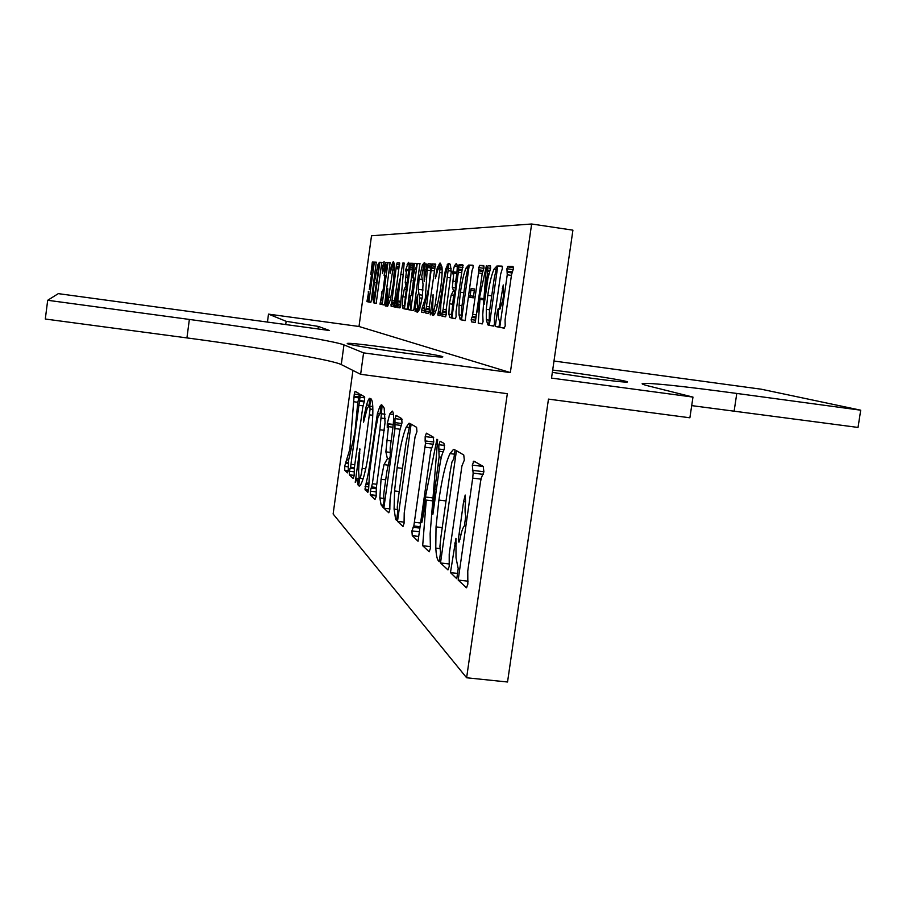 <?xml version="1.0" encoding="UTF-8"?>
<svg xmlns="http://www.w3.org/2000/svg" width="906" height="906" viewBox="0 0 906 906"><rect width="100%" height="100%" fill="white"/><g stroke="black" fill="none" stroke-linecap="round" stroke-linejoin="round"><path stroke-width="1.36" d="M359.002 326.488L510.35 372.57L363.589 352.876L343.974 344.88C334.835 341.018 262.989 329.354 189.365 319.433L47.69 300.282L58.301 293.635L329.49 330.509L318.368 326.42L286.149 321.313L268.504 314.122L359.002 326.488L371.517 235.764L531.641 223.997L572.92 230.158L551.516 378.096L692.977 397.088L689.885 417.791L548.47 399.116L507.541 682.003L466.624 677.767L333.125 513.985L352.932 370.429M552.671 370.067C582.173 373.544 631.165 381.358 627.326 382.026C624.846 382.332 613.215 381.12 592.422 378.357L552.343 372.377M692.977 397.088L648.062 385.854C643.215 384.631 641.346 383.85 642.445 383.487C650.123 382.717 681.572 386.035 736.793 393.442L860.7 410.192L761.312 389.218L553.985 361.03M860.7 410.192L858.027 427.439L691.697 405.616M368.334 291.37L368.493 301.936L366.919 301.63L368.753 291.426M368.504 301.857L366.919 301.63M369.308 289.546L371.573 274.325L371.46 280.679L369.648 289.592M372.332 262.038L373.997 262.094L370.814 274.439L372.332 262.038L373.974 262.276M373.861 302.853L372.932 299.376L374.269 299.558M374.824 292.468L373.193 292.242L374.291 282.547L377.995 264.484L379.478 262.264L373.487 302.797M372.932 299.376L373.193 292.242M384.076 261.585L384.11 267.53L382.445 273.386L382.423 267.44L384.076 261.585M381.494 293.351L381.947 291.607L381.981 293.057C381.551 297.712 381.641 300.328 382.241 300.894L381.743 304.495L379.999 304.167L381.947 293.419M381.766 304.405L379.999 304.167M382.139 304.575L387.972 262.536L390.101 262.604L384.778 303.431L384.257 304.982L382.139 304.575L384.382 304.892M387.972 262.536L390.271 262.865M385.367 306.069L387.779 288.754L387.009 306.353L386.149 303.838L385.367 306.069M387.247 304.563L386.386 304.45M391.788 302.14L396.579 264.473L397.156 262.819L399.591 262.899L394.087 305.163L393.487 306.772L391.132 306.319L391.007 304.586L391.788 302.14L394.008 302.457M396.669 267.021L398.878 267.338M396.545 266.183L399.15 266.557M397.156 262.819L399.784 263.193L397.156 262.819M400.101 307.61L397.496 307.542L397.213 305.673L400.792 274.348L402.853 263L404.167 263.046L400.452 306.081L400.101 307.61L397.122 307.157M404.155 263.193L402.853 263M403.091 274.677L400.792 274.348M400.611 301.29L398.255 300.962M400.497 304.371L397.621 303.974M404.404 308.878L409.886 269.603L409.852 265.05L410.554 263.25L413.283 263.329L407.496 307.678L406.907 309.365L404.404 308.878L407.066 309.252M410.056 267.734L412.513 268.085M409.863 266.885L412.74 267.293M409.795 297.621L410.316 295.684L410.384 297.293C409.931 302.468 410.078 305.379 410.837 306.024L410.271 310.022L408.119 309.603L410.35 297.7M410.293 309.897L408.119 309.603M410.758 310.112L417.27 263.453L419.897 263.544L413.985 308.889L413.374 310.611L410.758 310.112L413.532 310.498M417.27 263.453L420.124 263.861M426.862 264.065L424.167 281.528L424.133 266.715L424.688 262.729L425.843 265.367L426.398 263.997M426.522 267.066L424.133 266.715M426.194 269.444L424.574 269.207M424.789 279.456L424.133 279.365M422.173 307.972L425.31 298.402L427.485 265.673L428.176 263.805L431.222 263.895L428.866 287.293L424.495 305.356L424.506 310.769L423.883 312.638L421.743 312.242L421.607 310.056L422.173 307.972L424.359 308.278M422.581 307.304L424.325 307.553M424.427 301.755L425.197 301.868M425.31 298.402L426.08 298.516M427.451 270.158L430.339 270.566M427.473 267.53L430.792 268.006M427.394 266.976L431.03 267.508M428.176 263.805L431.46 264.269L428.176 263.805M437.813 269.784L435.356 278.595L437.247 268.006L439.795 263.159L439.161 267.655L437.813 269.784M442.06 268.017L439.693 267.678L440.509 263.193M440.316 263.17L441.969 266.976C442.434 271.517 441.947 278.946 440.509 289.263L436.805 308.017C435.412 312.638 434.234 315.129 433.249 315.469L433.227 315.469M432.977 315.435L433.6 310.996L435.741 311.29M433.6 310.996L435.242 304.665L440.01 269.184L442.128 269.49M440.01 269.184L439.693 267.678M441.811 314.054L443.17 309.286L449.002 263.42L450.35 264.359L451.245 271.993L446.16 309.795L446.16 314.858L445.367 316.806L442.015 316.16L441.811 314.054L446.182 314.654M445.729 316.522L441.8 315.979M445.639 316.658L442.015 316.16M449.467 263.499L448.855 263.42M451.256 268.844L448.164 268.391M451.279 271.121L448.447 270.713M445.967 311.641L442.819 311.2M451.879 318.063L458.345 272.196L458.198 266.885L459.093 264.779L462.83 264.892L456.058 311.494L456.069 316.76L455.31 318.719L451.879 318.063L455.525 318.572M458.549 270.011L461.89 270.486M458.243 269.025L462.162 269.58M459.093 264.779L463.159 265.356L459.093 264.779M472.037 270.554L465.152 320.622L461.516 319.931L469.263 265.096L472.909 265.209L473.192 267.349L472.037 270.554M473.249 265.662L469.263 265.096M465.39 320.464L461.516 319.931M485.163 291.324L487.485 273.861L487.213 267.825L488.108 265.685L490.293 265.752L490.644 267.904L487.881 278.606L484.246 304.212L485.163 291.324L486.058 291.449M487.485 273.861L488.696 274.031M487.394 271.019L489.444 271.313M487.224 269.999L489.806 270.373M482.604 271.404L478.832 270.871L478.583 269.773L483.045 270.407M476.046 316.964L472.377 316.443L478.832 270.871M478.583 269.773L479.444 265.413L483.634 265.549L484.042 267.859L482.219 273.476L475.254 322.581L471.482 321.856L471.199 319.591L472.377 316.443M489.331 325.311L497.779 265.99L502.049 266.126L502.4 268.448L500.656 274.144L494.393 318.063L494.495 323.952L493.6 326.115L489.331 325.311L493.883 325.934M497.779 265.99L502.456 266.67M497.473 311.041L498.334 308.334L498.357 317.61L499.693 321.947L498.946 327.168L495.276 326.454L497.473 311.041L498.447 311.177M498.968 326.964L495.276 326.454M345.514 463.26L349.886 449.15L354.257 394.087L355.118 391.313L359.025 393.566L359.127 397.315L357.813 402.173L354.892 432.547L348.516 460.61L348.244 470.089L347.474 472.853L344.767 470.327L344.71 466.42L345.514 463.26L348.221 463.589M346.058 462.445L348.278 462.728M348.617 454.291L349.727 454.427M349.886 449.15L350.996 449.285M353.997 401.777L357.802 402.275M354.155 397.27L359.036 397.904M354.076 396.262L359.184 396.93M367.19 408.504L363.555 422.207L363.634 418.108L366.545 404.971C367.847 400.554 368.957 398.312 369.875 398.232L369.048 405.729L367.19 408.504M372.762 406.534L369.727 406.137L370.769 398.64C371.856 399.263 372.525 401.902 372.774 406.567C373.17 414.982 372.173 427.87 369.773 445.231C367.961 458.164 366.047 468.334 364.008 475.775C362.207 482.094 360.667 485.525 359.388 486.046L358.697 485.695L359.795 485.831M358.697 485.695L359.716 478.311L363.136 478.719M359.716 478.311C360.441 478.153 361.256 474.857 362.151 468.413L370.09 409.048L372.853 409.41M370.09 409.048L369.727 406.137M370.316 491.177L372.366 483.736L379.874 429.761L382.162 405.231L384.167 408.051L385.05 422.581L376.364 487.405L376.126 496.715L374.959 499.546L370.497 495.22L370.316 491.177L376.035 491.867M376.273 495.423L370.214 494.699M376.228 495.91L370.497 495.22M385.107 414.223L380.984 413.691M385.197 418.595L381.279 418.096M376.364 487.473L371.8 486.918M383.85 508.153L394.971 428.572L394.982 418.64L396.115 415.412L401.698 418.595L401.992 422.672L399.648 431.018L390.022 499.885L389.795 509.829L388.81 512.796L383.85 508.153L389.92 508.878M395.344 424.699L401.392 425.469M394.959 422.626L401.868 423.51M415.073 436.783L404.235 512.887L404.053 523.408L403 526.499L397.496 521.358L411.131 424.121L416.59 427.326L416.941 431.652L415.073 436.783M404.212 522.15L397.496 521.358M422.683 545.718L426.25 500.101L421.856 522.456L425.446 497.02L436.93 439.251L437.655 439.682L430.135 533.736L430.395 548.277L429.195 551.799L422.683 545.718L430.577 546.635M426.25 500.101L432.762 500.882M425.446 497.02L433 497.938M439.421 560.361L437.983 560.202C436.896 558.255 436.16 554.223 435.775 548.107L439.863 548.572M442.241 527.632L436.035 526.896L438.9 500.089C442.094 477.836 445.809 462.354 450.044 453.612L453.385 449.501L455.084 449.908L453.827 458.764L451.969 461.947L450.089 472.264L440.973 536.59L439.931 546.307L440.52 552.637L439.229 561.731L437.983 560.202M435.775 548.107L436.035 526.896M459.976 539.602L458.345 539.421L463.589 501.652L465.186 495.05L465.559 501.052C464.846 508.979 464.925 513.928 465.797 515.91L464.37 525.944C462.796 527.734 461.494 531.471 460.486 537.133L458.957 542.207L458.345 539.421M483.226 466.409L483.895 471.856L481.279 477.96L480.429 482.366L467.768 571.007L467.847 584.155L466.499 587.779L458.176 580.067L472.705 478.119L473.136 473.113L472.286 465.106L473.861 461.131L483.226 466.409M483.906 471.754L472.422 470.327M483.396 474.382L473.136 473.113M468.108 581.188L458.176 580.067M450.463 572.603L455.956 538.334L456.012 557.847L458.21 568.606L456.771 578.707L450.463 572.603L457.519 573.407M461.935 465.933L449.217 554.042L449.206 566.409L447.949 569.885L440.509 562.966L456.431 450.69L463.759 454.993L464.325 460.101L461.935 465.933M449.444 563.996L440.509 562.966M433.781 442.003L425.129 440.916L425.186 436.601L426.386 433.181L433.204 437.066L433.781 441.958L430.701 451.347L418.028 541.222L412.264 535.639L411.913 530.893L413.838 525.978L420.078 526.714M413.838 525.978L425.48 443.26L433.34 444.246M425.48 443.26L425.129 440.916M444.133 449.693L438.821 449.025L438.866 444.71L440.123 441.245L443.94 443.362L444.45 447.96L443.51 451.188C442.003 453.759 440.712 458.946 439.603 466.737L432.887 514.302L434.801 489.466L439.116 456.918L438.821 449.025M443.215 451.72L439.059 451.199M441.358 457.202L439.116 456.918M436.364 489.659L434.801 489.466M397.19 509.5L394.087 509.127L394.563 490.95L399.229 491.516M394.563 490.95L397.122 467.723C399.863 448.379 402.91 434.812 406.25 427.043L408.991 423.261L410.124 423.532L406.024 443.023L398.198 498.798L397.281 507.201L397.643 512.547L396.534 520.429L395.616 519.24L396.681 519.376M395.616 519.24L394.087 509.127M390.192 447.689L390.271 455.945L386.862 471.516L384.37 489.342C383.6 494.483 383.521 497.994 384.133 499.908L383.079 507.405L381.098 504.857L379.829 497.926L381.052 479.24L384.019 464.631L387.394 458.696L385.865 451.856L388.459 426.647L388.527 424.314L387.258 427.587L387.27 423.668L389.705 414.019L392.264 411.086C394.008 412.547 394.042 419.501 392.377 431.969L390.192 447.689M393.476 414.506L389.705 414.019M389.84 459.002L387.394 458.696M383.397 505.129L381.098 504.857M364.959 489.195L368.583 471.867L377.383 413.68L379.908 406.386L381.313 404.744L380.146 413.17L377.904 417.451L375.231 431.381L369.489 472.672L368.606 489.897L367.802 492.445L364.959 489.195L368.64 489.648M365.56 484.212L368.629 484.585M379.908 406.386L381.064 406.534M355.231 482.32L359.841 448.798L358.606 471.075L359.093 477.632L358.074 485.016L356.658 478.583L355.379 482.343M358.719 480.373L357.043 480.18M350.577 467.19L360.384 394.404L364.45 396.737L364.608 400.226L362.717 407.541L354.427 467.337L354.133 475.854L353.125 478.425L349.399 474.812L349.263 471.222L350.577 467.19L354.382 467.655M359.546 401.279L364.325 401.89M359.399 400.497L364.461 401.154M512.977 266.466L513.362 268.856L511.528 274.722L505.072 319.897L505.208 325.956L504.155 328.176L499.75 327.326L507.247 274.812L506.93 268.72L508.051 266.319L512.977 266.466M512.15 271.913L507.043 271.177M511.833 272.944L507.451 272.31M504.563 327.983L499.75 327.326M500.361 308.255L499.557 308.142L499.863 305.503L503.249 284.948L503.623 294.71L502.875 299.886L499.829 309.297L499.557 308.142M488.583 324.96L487.802 324.846L486.352 319.761L489.127 320.146M489.738 309.841L486.296 309.354L487.779 295.288C489.5 283.351 491.596 274.631 494.042 269.161L496.986 265.968L494.223 278.301L489.365 312.434L489.24 320.339L488.56 325.152L487.802 324.846M486.352 319.761L486.296 309.354M478.243 323.159L479.965 299.308L477.462 311.913L479.433 298.029L486.42 265.628L482.751 314.676L483.068 321.709L482.207 323.918L478.243 323.159L482.468 323.748M479.965 299.308L483.861 299.863M479.433 298.029L483.951 298.674M474.529 288.991L473.317 297.825L469.908 297.406L471.12 288.663L474.529 288.991M461.392 315.175L459.014 314.846L459.048 305.231L461.992 305.639M459.048 305.231L460.452 292.219C462.037 281.166 463.895 273.102 466.046 268.029L468.595 265.073L466.114 276.477L461.652 308.04L461.482 315.345L460.848 319.795L460.203 319.524L460.882 319.625M460.203 319.524L459.014 314.846M455.322 283.872L455.514 288.244L453.374 297.655L451.324 317.961L449.863 317.349L448.844 314.144L449.376 303.77L451.245 294.948L453.532 290.656L452.332 287.496L453.747 273.148L453.77 271.857L452.909 274.02L452.853 271.902L454.416 265.956L456.171 263.623C457.417 263.895 457.564 267.621 456.601 274.79L455.322 283.872M457.213 266.353L454.416 265.956M455.14 290.883L453.532 290.656M451.381 317.553L449.863 317.349M437.791 314.971L445.526 269.49L448.232 263.397L444.28 279.875L440.837 304.337L440.52 313.986L439.84 315.718L437.791 314.971L440.225 315.311M438.13 312.049L440.622 312.389M447.236 264.711L448.028 264.824M430.248 314.903L433.102 294.643L432.49 315.299L431.267 312.298L430.248 314.903M432.785 313.193L431.596 313.034M426.273 308.267L431.698 265.786L432.377 263.929L435.48 264.031L429.297 306.908L429.251 311.743L428.583 313.555L425.526 312.966L425.344 311.018L426.273 308.267L429.104 308.663M431.8 268.108L434.778 268.538M431.664 267.723L434.959 268.187M432.377 263.929L435.741 264.416L432.377 263.929M423.883 265.288L422.377 265.073L424.246 262.717L421.732 276.409L423.034 284.088L422.366 296.783L419.535 309.501L417.44 312.377L419.399 303.601L419.535 297.904L418.289 289.331L419.059 279.025L422.377 265.073M422.151 298.267L419.535 297.904M419.852 308.629L417.994 308.368M416.035 309.693L415.084 311.539L415.175 308.686L417.428 294.994L417.553 308.278L417.009 312.128L416.035 309.693L417.326 309.875M414.801 269.897L412.762 277.848L414.495 263.374L416.771 263.442L416.262 267.123L414.801 269.897M416.737 263.691L414.495 263.374M411.539 295.571L413.782 277.734L413.215 289.139L411.064 295.503M407.474 279.614L403.997 308.799L402.932 308.312L402.23 305.605L402.785 296.715L404.291 289.139L406.058 285.435L405.22 282.751L406.477 270.441L406.522 269.342L405.854 271.2L405.843 269.376L408.413 262.264C409.331 262.502 409.376 265.696 408.549 271.834L407.474 279.614M409.138 264.575L407.088 264.28M407.224 285.605L406.058 285.435M404.042 308.47L402.932 308.312M394.461 306.647L399.954 278.991L396.624 300.248L396.556 305.515L395.945 307.236L394.461 306.647L396.239 306.896M394.937 303.68L396.624 303.918M395.288 302.966L396.443 303.125M394.767 267.191L393.238 266.976L393.023 265.685L394.744 265.934M389.433 302.887L387.893 302.672L393.238 266.976M393.023 265.685L393.555 261.845L394.699 265.084L393.272 284.065L390.271 300.067L387.541 306.488L387.893 302.672M390.203 273.204L391.233 265.99L393.17 261.834L390.203 273.204M385.888 268.346L384.133 275.526L385.718 262.468L387.564 262.525L385.888 268.346M387.53 262.729L385.718 262.468M382.944 291.494L384.959 275.401L384.382 285.673L382.559 291.438M381.245 266.307L376.171 303.419L374.212 303.046L379.852 262.276L381.856 262.344L381.245 266.307M382.026 262.593L379.852 262.276M376.33 303.34L374.212 303.046M368.844 302.004L374.359 262.106L376.284 262.162L371.234 300.894L370.758 302.366L368.844 302.004L370.871 302.287M374.359 262.106L376.443 262.4M363.589 352.876L360.633 374.303L507.326 393.68L466.624 677.767M531.641 223.997L510.35 372.57M402.4 352.751C426.522 355.945 439.954 357.338 442.694 356.953C447.428 355.639 348.074 341.607 347.326 343.487C345.231 344.099 373.487 348.878 402.4 352.751M268.504 314.122L267.44 322.072M286.149 321.313L285.707 324.552M47.69 300.282L45.3 319.025L186.93 337.915C260.52 347.689 332.253 359.863 341.268 364.574L360.633 374.303M736.793 393.442L734.154 410.916M379.15 264.654L377.995 264.484M376.16 282.808L374.291 282.547M385.39 304.065L385.956 304.144M387.326 303.997L386.149 303.838M387.757 291.166L387.19 291.086M391.132 306.319L393.68 306.67M391.007 304.586L394.099 305.016M391.437 302.898L394.099 303.261M392.06 300.532L394.189 300.826M396.5 268.652L398.617 268.957M396.579 264.473L399.682 264.914M400.52 302.219L398.142 301.891M400.441 306.126L397.213 305.673M399.931 307.881L397.496 307.542M409.886 269.603L412.219 269.931M409.852 265.05L413.374 265.56M410.192 263.635L413.532 264.11M425.854 265.356L426.737 265.492L425.843 265.367M421.743 312.242L424.031 312.559M421.607 310.056L424.54 310.464M423.351 305.458L424.461 305.616M427.485 265.673L431.347 266.228M438.617 268.199L437.247 268.006M436.024 276.375L435.31 276.273M435.242 304.665L437.609 304.994M439.75 272.57L442.105 272.899M442.355 312.083L446.103 312.604M450.633 277.938L447.643 277.508M446.171 309.705L443.17 309.286M458.345 272.196L461.539 272.649M458.198 266.885L463 267.576M458.617 265.22L463.193 265.877M490.576 268.312L487.213 267.825M488.153 265.685L490.633 266.047M486.986 278.55L487.87 278.674M482.219 273.499L478.628 272.978M476.352 314.858L472.773 314.359M475.91 317.972L471.833 317.406M475.593 320.203L471.199 319.591M475.288 322.377L471.482 321.856M479.444 265.413L484.098 266.081L479.489 265.413M483.974 268.335L478.572 267.553M344.767 470.327L348.142 470.746M344.71 466.42L348.346 466.873M347.089 459.852L348.595 460.044M354.257 394.087L359.331 394.744M369.104 405.299L366.545 404.971M364.665 418.232L363.634 418.108M358.878 485.876L359.603 485.967M362.151 468.413L365.707 468.844M369.58 414.857L372.762 415.265M371.143 488.096L376.194 488.719M384.269 430.327L379.874 429.761M376.805 484.28L372.366 483.736M394.971 428.572L399.931 429.206M394.982 418.64L402.128 419.557M395.65 415.911L397.541 416.148M454.484 454.178L450.044 453.612M446.024 500.939L438.9 500.089M458.946 534.268L461.029 534.506M463.589 501.652L465.491 501.879M475.661 461.969L473.249 461.675M483.34 466.488L472.286 465.106M480.973 479.149L472.705 478.119M466.715 587.654L465.922 587.564M454.676 543.056L456.443 543.26M448.142 569.772L447.462 569.693M425.186 436.601L433.702 437.677M412.264 535.639L418.708 536.397M411.913 530.893L419.365 531.765M412.966 527.281L419.874 528.096M414.518 522.298L420.599 523.011M425.084 447.19L431.29 447.972M438.866 444.71L444.642 445.446M439.716 465.967L438.153 465.775M397.122 467.723L402.468 468.379M406.25 427.043L409.569 427.462M393.261 424.427L387.27 423.668M388.527 424.314L393.215 424.903L388.561 424.314M392.978 427.224L388.459 426.647M391.132 440.894L386.556 440.316M389.84 452.354L385.865 451.856M388.017 465.129L384.019 464.631M385.696 479.806L381.052 479.24M383.85 498.413L379.829 497.926M368.493 490.667L365.401 490.293M365.095 486.465L368.81 486.918M366.149 482.921L368.606 483.226M368.583 471.867L369.591 471.992M374.303 430.735L375.31 430.86M377.383 413.68L379.331 413.929M355.322 478.119L358.969 478.572M358.923 478.855L356.658 478.583M360.078 449.704L359.433 449.625M359.852 453.136L358.81 453M349.399 474.812L354.189 475.401M349.263 471.222L354.189 471.822M350.01 468.311L354.235 468.832M351.075 464.28L354.79 464.733M359.24 405.333L362.978 405.82M359.546 397.179L364.778 397.859M508.051 266.319L513.419 267.1L508.119 266.319M513.464 267.7L507.451 266.828M513.226 269.637L506.93 268.72M511.437 275.413L507.247 274.812M499.863 305.503L500.905 305.65M502.275 288.595L503.306 288.742M496.477 269.512L494.042 269.161M491.72 295.854L487.779 295.288M474.608 290.837L470.599 290.271M473.827 296.296L469.829 295.73M460.452 292.219L463.827 292.695M466.046 268.029L468.13 268.335M453.668 272.015L452.853 271.902M456.918 272.31L453.781 271.857M456.76 273.578L453.747 273.148M455.65 281.528L452.626 281.098M455.31 287.927L452.332 287.496M453.747 295.299L451.245 294.948M452.445 304.201L449.376 303.77M451.8 314.552L448.844 314.144M439.988 315.662L438.142 315.413M437.836 313.442L440.543 313.816M438.561 311.12L440.475 311.392M440.146 304.223L440.837 304.325M443.578 279.818L444.268 279.92M445.526 269.49L446.635 269.648M430.225 312.547L431.018 312.661M432.875 312.525L431.267 312.298M433.125 297.462L432.355 297.361M425.526 312.966L428.776 313.419M425.344 311.018L429.274 311.562M425.854 309.105L429.229 309.58M426.601 306.455L429.308 306.828M431.641 270.509L434.348 270.894M431.698 265.786L435.616 266.353M422.241 279.478L419.059 279.025M423.068 289.999L418.289 289.331M422.57 295.209L418.878 294.688M421.12 303.838L419.399 303.601M415.175 308.686L417.451 309.003M416.771 297.247L417.451 297.338M415.888 309.376L417.372 309.58M413.43 275.424L412.83 275.333M411.313 293.487L411.924 293.578M413.113 280.532L413.725 280.611M406.443 269.467L405.843 269.376M408.833 269.671L406.522 269.342M408.697 270.758L406.477 270.441M407.757 277.576L405.537 277.259M407.394 283.057L405.22 282.751M406.137 289.399L404.291 289.139M405.039 297.032L402.785 296.715M404.393 305.911L402.23 305.605M394.71 307.009L396.047 307.191M394.54 305.254L396.556 305.537M394.699 270.101L392.989 269.863M390.905 297.496L389.184 297.247M391.233 265.99L392.241 266.126M318.368 326.42L318.029 328.946M189.365 319.433L186.93 337.915M343.974 344.88L341.268 364.574M490.633 266.058L488.108 265.685M454.586 449.659L453.385 449.501M409.784 423.362L408.991 423.261M358.923 478.844L356.624 478.561"/></g></svg>
